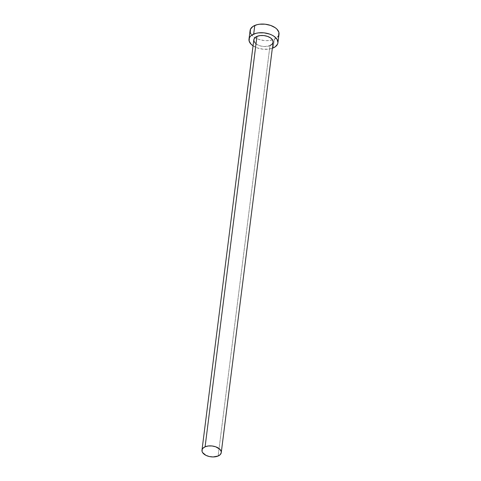 <?xml version="1.0" encoding="UTF-8"?>
<svg xmlns="http://www.w3.org/2000/svg" width="481" height="481" viewBox="0 0 481 481"><rect width="100%" height="100%" fill="white"/><g stroke="black" fill="none" stroke-linecap="round" stroke-linejoin="round"><path stroke-width="0.36" stroke-dasharray="2.4 1.8" d="M253.812 39.929L253.824 39.803A9.716 5.447 -172.8 0 0 259.259 45.575A9.716 5.447 -172.8 0 0 269.985 45.611L218.14 456.012L269.985 45.611L264.923 46.549L261.159 46.128L257.744 44.925L255.195 43.134M250.078 30.748L250.096 30.55A14.574 8.171 -172.8 0 0 254.948 37.68A14.574 8.171 -172.8 0 0 274.338 39.262L273.244 47.914L274.338 39.262A14.574 8.171 -172.8 0 0 279.016 34.187M252.765 45.629L257.323 47.92L262.818 49.158L268.41 49.152L272.342 48.268A14.574 8.171 7.2 0 1 253.06 45.833M250.932 33.989L253.86 36.983L255.976 38.239L258.417 39.274L263.913 40.512L266.751 40.669L272.066 40.031L276.238 38.227L277.687 36.971M269.985 45.611A9.716 5.447 -172.8 0 0 273.1 42.226"/><path stroke-width="0.72" d="M255.195 43.134L253.914 41.011L254.076 38.889L255.676 37.091L256.944 36.406A9.716 5.447 -172.8 0 0 253.824 39.791L201.978 450.192A9.716 5.447 7.2 0 1 205.092 446.807L256.944 36.406L260.167 35.576L263.895 35.57L267.556 36.4L270.593 37.927L272.547 39.923L273.118 42.081L272.216 44.078L269.985 45.611M221.254 452.627L273.1 42.226A9.716 5.447 -172.8 0 0 267.67 36.436A9.716 5.447 -172.8 0 0 256.944 36.406L205.092 446.807A9.716 5.447 7.2 0 1 215.825 446.843A9.716 5.447 7.2 0 1 221.254 452.627A9.716 5.447 7.2 0 1 218.14 456.012A9.716 5.447 7.2 0 1 207.413 455.976A9.716 5.447 7.2 0 1 201.978 450.192M277.922 42.833L279.016 34.187A14.574 8.171 -172.8 0 0 270.863 25.505A14.574 8.171 -172.8 0 0 254.774 25.457A14.574 8.171 -172.8 0 0 250.096 30.531L249.002 39.177A14.574 8.171 7.2 0 1 253.679 34.103L254.774 25.457L253.679 34.103A14.574 8.171 7.2 0 1 269.775 34.157A14.574 8.171 7.2 0 1 277.922 42.833A14.574 8.171 7.2 0 1 273.244 47.914A14.574 8.171 7.2 0 1 272.342 48.268L275.144 46.879L277.543 44.18L277.946 42.623L277.086 39.376L274.158 36.382L272.048 35.125L269.6 34.091L264.111 32.852L258.519 32.858L255.952 33.333L251.779 35.137L250.33 36.394L249.386 37.831L249.134 41.011L251.064 44.192L253.06 45.833A14.574 8.171 7.2 0 1 249.002 39.177M277.687 36.971L278.631 35.534L278.884 32.353L276.954 29.173L275.252 27.736L270.695 25.445L265.199 24.206L259.608 24.212L257.046 24.687L252.874 26.491L250.481 29.185L250.228 32.365L250.932 33.989M218.14 456.012L220.37 454.485L221.272 452.489L221.17 451.406L219.883 449.284L215.71 446.801L212.049 445.977L208.321 445.977L205.092 446.807L202.862 448.334L202.23 449.296L202.062 451.412L202.531 452.495L205.898 455.333L209.313 456.529L213.077 456.95L218.14 456.012"/></g></svg>
